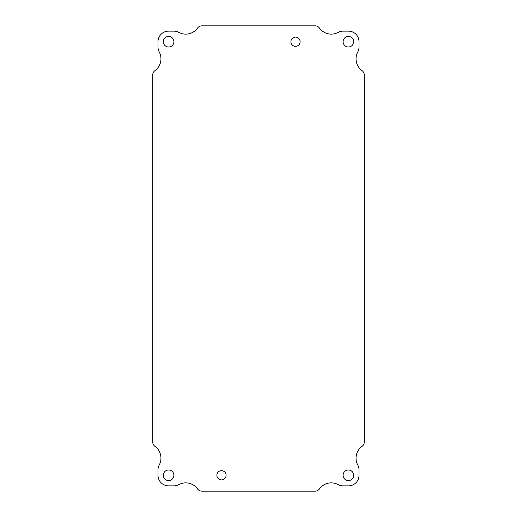 <?xml version="1.0" encoding="UTF-8"?>
<svg xmlns="http://www.w3.org/2000/svg" width="517" height="517" viewBox="0 0 517 517"><rect width="100%" height="100%" fill="white"/><g stroke="black" fill="none" stroke-linecap="round" stroke-linejoin="round"><path stroke-width="0.78" d="M173.899 475.285A5.286 5.286 0 0 1 165.97 479.866A5.286 5.286 0 0 1 165.97 470.709A5.286 5.286 0 0 1 173.899 475.285M300.125 41.715A4.608 4.608 0 0 1 293.21 45.703A4.608 4.608 0 0 1 293.21 37.722A4.608 4.608 0 0 1 300.125 41.715M226.097 475.285A4.608 4.608 0 0 1 219.182 479.278A4.608 4.608 0 0 1 219.182 471.297A4.608 4.608 0 0 1 226.097 475.285M353.673 41.715A5.286 5.286 0 0 1 345.744 46.291A5.286 5.286 0 0 1 345.744 37.134A5.286 5.286 0 0 1 353.673 41.715M173.899 41.715A5.286 5.286 0 0 1 165.97 46.291A5.286 5.286 0 0 1 165.97 37.134A5.286 5.286 0 0 1 173.899 41.715M353.673 475.285A5.286 5.286 0 0 1 345.744 479.866A5.286 5.286 0 0 1 345.744 470.709A5.286 5.286 0 0 1 353.673 475.285M197.572 28.054A14.554 14.554 0 0 1 178.856 32.397A10.573 10.573 0 0 0 173.854 31.136L168.561 31.136A10.573 10.573 0 0 0 157.989 41.715L157.989 47.002A10.573 10.573 0 0 0 159.236 51.984A14.554 14.554 0 0 1 154.938 70.629A5.286 5.286 0 0 0 152.748 74.913L152.748 442.087A5.286 5.286 0 0 0 154.938 446.371A14.554 14.554 0 0 1 159.236 465.016A10.573 10.573 0 0 0 157.989 469.998L157.989 475.285A10.573 10.573 0 0 0 168.561 485.864L173.854 485.864A10.573 10.573 0 0 0 178.856 484.603A14.554 14.554 0 0 1 197.572 488.946A5.286 5.286 0 0 0 201.869 491.15L315.131 491.15A5.286 5.286 0 0 0 319.428 488.946A14.554 14.554 0 0 1 338.144 484.603A10.573 10.573 0 0 0 343.146 485.864L348.439 485.864A10.573 10.573 0 0 0 359.011 475.285L359.011 469.998A10.573 10.573 0 0 0 357.764 465.016A14.554 14.554 0 0 1 362.062 446.371A5.286 5.286 0 0 0 364.252 442.087L364.252 74.913A5.286 5.286 0 0 0 362.062 70.629A14.554 14.554 0 0 1 357.764 51.984A10.573 10.573 0 0 0 359.011 47.002L359.011 41.715A10.573 10.573 0 0 0 348.439 31.136L343.146 31.136A10.573 10.573 0 0 0 338.144 32.397A14.554 14.554 0 0 1 319.428 28.054A5.286 5.286 0 0 0 315.131 25.85L201.869 25.85A5.286 5.286 0 0 0 197.572 28.054"/></g></svg>
